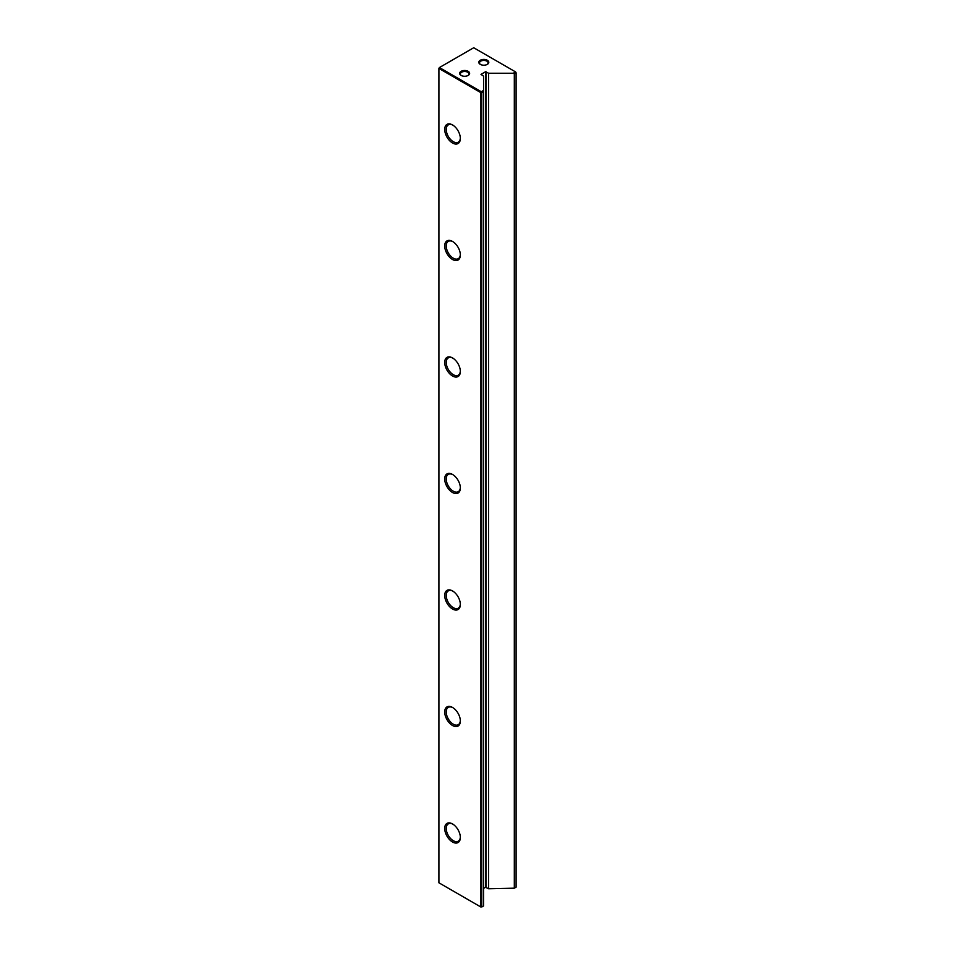 <?xml version="1.0" encoding="UTF-8"?>
<svg xmlns="http://www.w3.org/2000/svg" width="955" height="955" viewBox="0 0 955 955"><rect width="100%" height="100%" fill="white"/><g stroke="black" fill="none" stroke-linecap="round" stroke-linejoin="round"><path stroke-width="1.43" d="M480.27 64.355L480.27 64.355A4.99 2.889 180 0 1 480.27 60.272A4.99 2.889 180 0 1 487.337 60.272A4.99 2.889 180 0 1 487.337 64.355A4.99 2.889 180 0 1 480.27 64.355L480.27 64.355M487.062 64.498A4.286 2.471 0 0 0 488.089 62.899A4.286 2.471 0 0 0 486.835 61.144A4.286 2.471 0 0 0 482.168 60.607A4.286 2.471 0 0 0 479.529 62.899A4.286 2.471 0 0 0 480.544 64.498M461.11 75.421L461.11 75.421A4.99 2.889 180 0 1 461.11 71.338A4.99 2.889 180 0 1 468.165 71.338A4.99 2.889 180 0 1 468.165 75.421A4.99 2.889 180 0 1 461.11 75.421L461.11 75.421M467.89 75.564A4.286 2.471 0 0 0 468.917 73.965A4.286 2.471 0 0 0 467.663 72.21A4.286 2.471 0 0 0 462.996 71.685A4.286 2.471 0 0 0 460.358 73.965A4.286 2.471 0 0 0 461.372 75.564M452.527 842.012A11.054 6.387 60 0 1 444.708 828.463A11.054 6.387 60 0 1 452.527 823.95L452.527 823.95A11.054 6.387 60 0 1 460.346 837.499A11.054 6.387 60 0 1 452.527 842.012M452.921 824.189A9.992 5.766 -120 0 0 448.289 823.89A9.992 5.766 -120 0 0 446.761 831.901A9.992 5.766 -120 0 0 453.291 840.698A9.992 5.766 -120 0 0 458.281 841.188A9.992 5.766 -120 0 0 460.334 837.046M452.527 725.502A11.054 6.387 60 0 1 444.708 711.964A11.054 6.387 60 0 1 452.527 707.452L452.527 707.452A11.054 6.387 60 0 1 460.346 720.989A11.054 6.387 60 0 1 452.527 725.502M452.921 707.679A9.992 5.766 -120 0 0 448.289 707.392A9.992 5.766 -120 0 0 446.761 715.39A9.992 5.766 -120 0 0 453.291 724.2A9.992 5.766 -120 0 0 458.281 724.69A9.992 5.766 -120 0 0 460.334 720.536M452.527 609.004A11.054 6.387 60 0 1 444.708 595.454A11.054 6.387 60 0 1 452.527 590.942L452.527 590.942A11.054 6.387 60 0 1 460.346 604.491A11.054 6.387 60 0 1 452.527 609.004M452.921 591.181A9.992 5.766 -120 0 0 448.289 590.882A9.992 5.766 -120 0 0 446.761 598.892A9.992 5.766 -120 0 0 453.291 607.69A9.992 5.766 -120 0 0 458.281 608.192A9.992 5.766 -120 0 0 460.334 604.038M452.527 492.505A11.054 6.387 60 0 1 444.708 478.956A11.054 6.387 60 0 1 452.527 474.444L452.527 474.444A11.054 6.387 60 0 1 460.346 487.981A11.054 6.387 60 0 1 452.527 492.505M452.921 474.683A9.992 5.766 -120 0 0 448.289 474.384A9.992 5.766 -120 0 0 446.761 482.382A9.992 5.766 -120 0 0 453.291 491.192A9.992 5.766 -120 0 0 458.281 491.682A9.992 5.766 -120 0 0 460.334 487.528M452.527 375.995A11.054 6.387 60 0 1 444.708 362.458A11.054 6.387 60 0 1 452.527 357.934L452.527 357.934A11.054 6.387 60 0 1 460.346 371.483A11.054 6.387 60 0 1 452.527 375.995M452.921 358.173A9.992 5.766 -120 0 0 448.289 357.886A9.992 5.766 -120 0 0 446.761 365.884A9.992 5.766 -120 0 0 453.291 374.682A9.992 5.766 -120 0 0 458.281 375.184A9.992 5.766 -120 0 0 460.334 371.029M452.527 259.497A11.054 6.387 60 0 1 444.708 245.948A11.054 6.387 60 0 1 452.527 241.436L452.527 241.436A11.054 6.387 60 0 1 460.346 254.985A11.054 6.387 60 0 1 452.527 259.497M452.921 241.675A9.992 5.766 -120 0 0 448.289 241.376A9.992 5.766 -120 0 0 446.761 249.386A9.992 5.766 -120 0 0 453.291 258.184A9.992 5.766 -120 0 0 458.281 258.674A9.992 5.766 -120 0 0 460.334 254.531M452.527 142.987A11.054 6.387 60 0 1 444.708 129.45A11.054 6.387 60 0 1 452.527 124.938L452.527 124.938A11.054 6.387 60 0 1 460.346 138.475A11.054 6.387 60 0 1 452.527 142.987M452.921 125.165A9.992 5.766 -120 0 0 448.289 124.878A9.992 5.766 -120 0 0 446.761 132.876A9.992 5.766 -120 0 0 453.291 141.674A9.992 5.766 -120 0 0 458.281 142.176A9.992 5.766 -120 0 0 460.334 138.021M483.564 888.413L485.534 887.279L488.602 888.759L514.315 888.174L514.315 73.822L513.312 73.237L515.593 71.923L473.716 47.75L439.407 67.554L481.284 91.728L483.564 90.415L483.564 76.149L480.986 74.371L485.534 71.756L488.602 73.237L513.312 73.237M480.783 92.599L438.906 68.426L438.906 882.79L480.783 906.964L480.783 92.599L481.786 92.599L481.786 906.964L483.564 905.937L483.564 91.585L481.786 92.599L481.284 91.728L480.783 92.599M514.315 888.174L516.094 887.159L516.094 72.795L514.315 73.822M488.602 888.759L488.602 73.237M483.564 90.415L483.564 91.585M516.094 72.795L515.593 71.923L516.094 72.795M439.407 67.554L438.906 68.426L439.407 67.554M486.035 887.279L486.035 71.756M485.534 887.279L485.534 71.756"/></g></svg>
